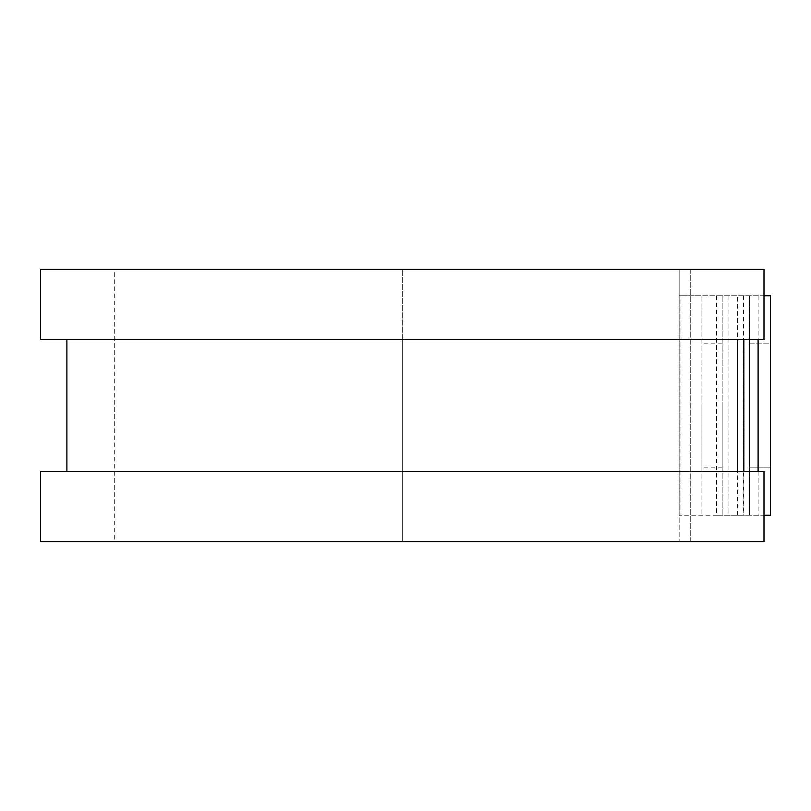 <?xml version="1.0" encoding="UTF-8"?>
<svg xmlns="http://www.w3.org/2000/svg" width="811" height="811" viewBox="0 0 811 811"><rect width="100%" height="100%" fill="white"/><g stroke="black" fill="none" stroke-linecap="round" stroke-linejoin="round"><path stroke-width="0.61" stroke-dasharray="4.05 3.04" d="M749.374 343.823L770.45 343.823L770.45 467.177L770.45 343.823L749.374 343.823L749.374 467.177L749.374 343.823M701.089 405.5L701.089 467.177L701.089 405.5M722.165 405.5L722.165 467.177L722.165 405.5M680.023 515.249L679.142 515.249L679.142 471.343L679.142 541.586L679.142 269.414L679.142 515.249L722.165 515.249L680.023 515.249L680.023 295.751L679.142 295.751L680.023 295.751L680.023 515.249M722.165 295.751L680.023 295.751L701.089 295.751L701.089 515.249L701.089 295.751L722.165 295.751L722.165 515.249L722.165 295.751M763.992 295.751L716.589 295.751L770.45 295.751L770.45 515.249L749.374 515.249L749.374 295.751L749.374 515.249L716.589 515.249L763.992 515.249M716.589 295.751L716.589 515.249M40.55 339.657L679.142 339.657L402.276 339.657L402.276 471.343L679.142 471.343L402.276 471.343L402.276 541.586L679.142 541.586L402.276 541.586L402.276 269.414L679.142 269.414L402.276 269.414L402.276 339.657L66.887 339.657L737.655 339.657L737.655 295.751M737.655 515.249L737.655 471.343L40.55 471.343M749.374 467.177L770.45 467.177L749.374 467.177M40.55 269.414L402.276 269.414L114.3 269.414L114.3 541.586L402.276 541.586L40.55 541.586M737.655 471.343L763.992 471.343L763.992 541.586L690.242 541.586L690.242 269.414L114.3 269.414M737.655 339.657L763.992 339.657L763.992 269.414L690.242 269.414L690.242 541.586L114.3 541.586M743.211 295.751L743.211 515.249M728.927 295.751L728.927 515.249M743.829 295.751L743.829 339.657M743.829 471.343L743.829 515.249M758.103 295.751L758.103 339.657M758.103 471.343L758.103 515.249M722.165 467.177L701.089 467.177M722.165 343.823L701.089 343.823"/><path stroke-width="1.22" d="M763.992 295.751L770.45 295.751L770.45 515.249L763.992 515.249M737.655 339.657L737.655 471.343L737.655 339.657M763.992 269.414L763.992 339.657L40.55 339.657L40.55 269.414L763.992 269.414M763.992 471.343L763.992 541.586L40.55 541.586L40.55 471.343L763.992 471.343M743.829 339.657L743.829 471.343M758.103 339.657L758.103 471.343M66.887 339.657L66.887 471.343"/></g></svg>
